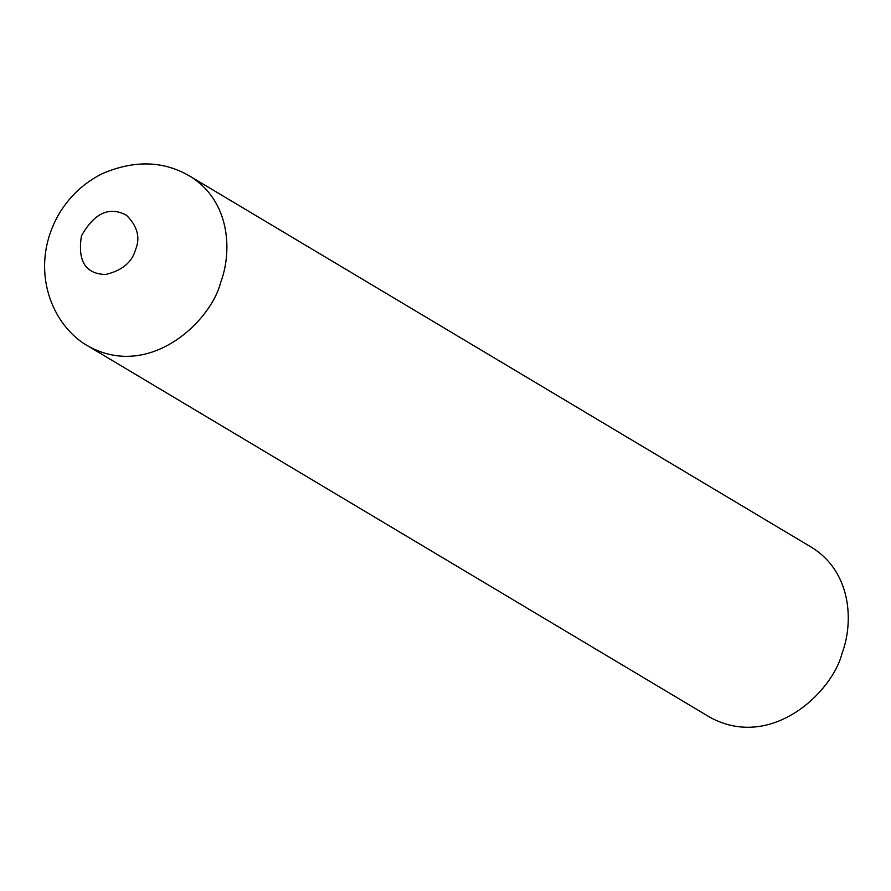 <?xml version="1.0" encoding="UTF-8"?>
<svg xmlns="http://www.w3.org/2000/svg" width="891" height="891" viewBox="0 0 891 891"><rect width="100%" height="100%" fill="white"/><g stroke="black" fill="none" stroke-linecap="round" stroke-linejoin="round"><path stroke-width="1.34" d="M88.855 346.51L710.227 717.444C771.773 750.779 832.562 691.761 842.006 653.426C853.533 623.321 852.186 572.523 811.734 547.419L190.362 176.474C164.022 160.759 134.697 159.801 102.387 173.611C83.542 183.034 68.819 196.956 58.193 215.355C28.356 268.804 51.711 326.351 88.855 346.51C150.401 379.844 211.178 320.827 220.634 282.492C232.15 252.387 230.814 201.589 190.362 176.474M135.454 249.892C140.544 237.763 137.526 226.203 126.388 215.199C109.281 206.111 94.301 213.005 81.437 235.892C77.461 261.085 85.525 273.949 105.628 274.495C121.967 270.619 131.913 262.422 135.454 249.892"/></g></svg>
